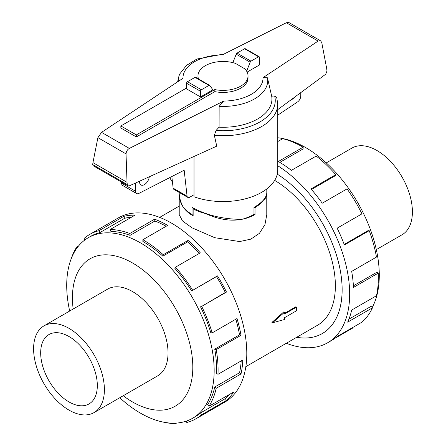 <?xml version="1.0" encoding="UTF-8"?>
<svg xmlns="http://www.w3.org/2000/svg" width="446" height="446" viewBox="0 0 446 446"><rect width="100%" height="100%" fill="white"/><g stroke="black" fill="none" stroke-linecap="round" stroke-linejoin="round"><path stroke-width="0.67" d="M266.758 193.458L266.78 214.66L264.963 224.589L259.421 233.347L250.83 239.134L239.658 241.554L214.738 237.701L192.042 227.834L182.492 220.921L179.22 214.66L179.22 193.754M266.78 194.038C266.764 196.48 265.554 198.626 263.146 200.477L263.09 200.449M254.298 207.239L255.023 207.63A43.78 25.277 0 0 0 263.146 200.477M255.023 207.63L255.023 214.604C240.684 222.331 224.187 221.985 205.528 213.567L205.639 213.5M193.848 208.438L193.14 208.879A43.78 25.277 0 0 0 205.528 213.567M193.14 208.879L193.14 215.853L192.042 215.234C183.685 210.105 179.409 203.036 179.22 194.038M271.943 322.43L283.857 311.815L284.548 312.211L272.556 322.781L271.943 322.43M284.548 313.309L295.904 306.748L296.534 307.11L284.548 314.034L284.548 312.211M245.846 366.645L317.524 325.262A86.178 49.757 -120 0 0 330.781 256.361A86.178 49.757 -120 0 0 274.68 180.407M69.002 336.535A40.051 23.125 60 0 1 95.165 371.83A40.051 23.125 60 0 1 89.027 403.925A40.051 23.125 60 0 1 69.002 401.941A40.051 23.125 60 0 1 42.833 366.645A40.051 23.125 60 0 1 48.971 334.55A40.051 23.125 60 0 1 69.002 336.535M326.255 162.901L351.966 148.055A50.069 28.906 60 0 1 376.998 150.536A50.069 28.906 60 0 1 409.707 194.657A50.069 28.906 60 0 1 402.036 234.774L376.324 249.615M69.002 410.114A50.069 28.906 -120 0 0 94.034 412.595A50.069 28.906 -120 0 0 101.705 372.477A50.069 28.906 -120 0 0 69.002 328.356A50.069 28.906 -120 0 0 43.964 325.875A50.069 28.906 -120 0 0 36.293 365.999A50.069 28.906 -120 0 0 69.002 410.114M277.758 137.764A104.264 60.199 60 0 1 305.56 147.526A104.264 60.199 60 0 1 372.198 307.556M277.758 165.761A106.393 61.425 60 0 1 344.557 259.65A106.393 61.425 60 0 1 327.632 342.768A106.393 61.425 60 0 1 286.332 343.269M352.691 327.526L352.909 327.933L334.74 338.425M327.632 342.768L331.529 340.515A106.393 61.425 -120 0 0 337.148 336.501L361.951 322.179A106.393 61.425 -120 0 0 372.455 307.829L347.657 322.146A106.393 61.425 -120 0 0 351.677 310.054L376.474 295.737A106.393 61.425 -120 0 0 378.269 273.114L353.466 287.43A106.393 61.425 -120 0 0 351.677 271.397L376.474 257.074A106.393 61.425 -120 0 0 369.199 230.66L344.401 244.977A106.393 61.425 -120 0 0 337.148 228.174L361.951 213.857A106.393 61.425 -120 0 0 347.049 188.887L322.246 203.203A106.393 61.425 -120 0 0 310.973 188.959L335.771 174.642A106.393 61.425 -120 0 0 316.197 156.055L291.394 170.372A106.393 61.425 -120 0 0 278.332 161.513L303.129 147.191L303.129 148.931L279.82 162.389M335.771 174.642L335.119 175.83L311.447 189.5M369.199 230.66L367.878 230.727L344.189 244.408M378.269 273.114L376.764 272.328L353.388 285.825M372.455 307.829L371.066 306.352L348.939 319.13M119.745 397.754A104.264 60.199 -120 0 0 140.44 413.124A104.264 60.199 -120 0 0 192.572 418.287A104.264 60.199 -120 0 0 208.55 334.74A104.264 60.199 -120 0 0 140.44 242.864A104.264 60.199 -120 0 0 88.308 237.696A104.264 60.199 -120 0 0 69.676 311.035M123.235 395.736A85.114 49.138 -120 0 0 132.618 402.002A85.114 49.138 -120 0 0 192.806 367.253A85.114 49.138 -120 0 0 132.618 263.012A85.114 49.138 -120 0 0 73.172 309.017M200.51 306.787A104.264 60.199 60 0 1 210.802 332.744L212.19 332.872L236.993 318.55A106.393 61.425 60 0 1 241.013 335.286L216.21 349.603L214.743 349.146A104.264 60.199 60 0 1 216.5 373.347L218.005 374.3L242.802 359.978A106.393 61.425 60 0 1 241.013 373.943L216.21 388.265L214.743 387.028A104.264 60.199 60 0 1 207.613 404.684L208.934 406.278L233.737 391.962A106.393 61.425 60 0 1 226.484 400.391L201.687 414.708A106.393 61.425 60 0 1 196.062 418.727L224.756 402.158A106.393 61.425 -120 0 0 241.069 316.905A106.393 61.425 -120 0 0 171.565 223.156A106.393 61.425 -120 0 0 118.368 217.882L89.674 234.451A106.393 61.425 60 0 1 98.951 230.705L123.754 216.382A106.393 61.425 60 0 1 135.026 215.162L110.229 229.478A106.393 61.425 60 0 1 129.803 233.498L154.606 219.181A106.393 61.425 60 0 1 167.668 225.403L142.871 239.719L142.871 241.459A104.264 60.199 60 0 1 162.835 256.166L163.242 254.733L188.045 240.411A106.393 61.425 60 0 1 200.31 252.849L175.507 267.171L174.854 268.358A104.264 60.199 60 0 1 191.652 290.926L217.447 275.879A106.393 61.425 60 0 1 226.484 292.069L201.687 306.385L225.308 292.47A104.264 60.199 -120 0 0 216.449 276.604L217.447 275.879M71.26 258.619A106.393 61.425 60 0 1 76.801 246.9L78.725 245.791M84.991 239.876L84.049 238.471A106.393 61.425 60 0 1 89.674 234.451M166.146 226.278A104.264 60.199 -120 0 0 154.868 221.043L154.606 219.181M110.229 229.478L110.881 231.418A104.264 60.199 60 0 1 130.065 235.36L154.868 221.043M131.481 217.208A104.264 60.199 -120 0 0 124.629 218.3L123.754 216.382M88.308 237.696L90.739 236.296A104.264 60.199 60 0 1 99.832 232.622L124.629 218.3M157.092 376.19A50.08 28.912 -120 0 0 157.661 375.878A50.08 28.912 -120 0 0 165.338 335.749A50.08 28.912 -120 0 0 132.618 291.617A50.08 28.912 -120 0 0 107.581 289.136A50.08 28.912 -120 0 0 107.029 289.471M193.14 213.762L192.025 214.409L192.025 207.429C206.844 215.373 223.463 219.343 241.883 219.348A43.808 25.294 180 0 0 253.975 214.409L253.975 207.429C262.337 202.49 266.613 197.55 266.808 192.611L266.808 188.92M149.254 176.8A6.885 3.975 -60 0 1 146.037 183.367A6.885 3.975 -60 0 1 140.969 184.967A6.885 3.975 -60 0 1 139.548 181.817A6.885 3.975 -60 0 1 139.576 181.199M179.192 192.427L179.192 192.611C179.214 197.55 180.641 202.484 183.468 207.423A43.808 25.294 180 0 0 192.025 214.409M136.337 136.95L120.849 128.008L120.849 125.962L136.337 134.904L214.827 89.59L214.827 91.636L136.337 136.95L136.337 134.904M173.143 188.151A3.758 2.169 120 0 0 173.884 189.36L187.822 197.411A3.758 2.169 -60 0 1 187.086 196.201L173.143 188.151L171.838 176.538M121.624 182.141L121.624 183.206A5.006 2.888 120 0 0 122.661 185.497L136.599 193.542A5.006 2.888 -60 0 1 135.562 191.25L135.562 183.022M300.777 92.629L300.777 95.996A5.006 2.888 -60 0 1 297.666 101.85L277.758 115.163M294.221 97.468A6.885 3.975 -60 0 1 290.887 99.932M187.086 196.201L184.165 170.227L138.795 193.458A5.006 2.888 -60 0 1 136.599 193.542M194.016 194.735L189.701 197.227A3.758 2.169 -60 0 1 187.822 197.411M214.827 89.59A25.032 14.45 0 0 0 248.032 75.931L248.032 77.972A25.032 14.45 180 0 1 214.827 91.636M248.032 75.931A25.032 14.45 0 0 0 244.754 68.779L235.388 63.371A25.032 14.45 0 0 0 197.968 75.931A25.032 14.45 0 0 0 198.52 78.948M186.59 88.007L120.849 125.962M197.996 78.647A25.032 14.45 180 0 1 197.968 77.972L197.968 75.931M200.527 96.949L212.898 89.808L209.776 85.554A1.254 0.725 -60 0 0 209.592 85.342L195.649 77.292A1.254 0.725 120 0 0 195.025 77.353L187.471 81.718A1.254 0.725 120 0 0 186.59 83.251L186.59 88.905L200.527 96.949L200.527 91.296A1.254 0.725 -60 0 1 201.414 89.763L208.962 85.403A1.254 0.725 -60 0 1 209.592 85.342M246.621 71.148L250.161 62.239A1.254 0.725 -60 0 1 250.975 61.147L258.529 56.787A1.254 0.725 -60 0 1 259.154 56.726L245.216 48.681A1.254 0.725 120 0 0 244.586 48.742L237.038 53.102A1.254 0.725 120 0 0 236.224 54.189L232.862 62.646M236.224 54.189L250.161 62.239M169.848 177.553A54.758 31.616 0 0 0 172.468 182.135M194.016 156.468L194.016 196.775A54.758 31.616 0 0 0 249.565 197.595A54.758 31.616 0 0 0 277.758 169.954L277.758 104.13A54.758 31.616 0 0 1 214.348 135.35L216.75 146.137L129.312 185.859L128.024 185.837L127.288 184.566L127.032 182.308L126.034 153.892C126.268 151.406 127.378 149.577 129.351 148.406L223.652 101.075L219.142 106.343L219.103 127.182L216.042 130.494L214.348 135.35M277.758 104.13L276.737 97.529L274.647 95.99L271.681 96.158L267.444 77.788L263.023 77.665L318.104 41.082L320.579 40.82L288.88 22.517L286.343 22.746L222.348 54.869A40.023 23.108 0 0 0 182.977 78.279L101.554 132.356L97.903 137.652L92.941 162.623L92.684 164.585L92.991 165.611L128.024 185.837M320.579 40.82L321.756 42.548L326.717 68.673L326.985 71.026L325.714 74.214L277.758 109.621M259.154 56.726A1.254 0.725 -60 0 1 259.41 57.3L259.41 64.999L247.134 72.09M126.034 153.892L97.903 137.652M127.032 182.308L92.941 162.623M219.142 106.343A44.712 25.812 0 0 0 267.444 77.788M219.103 127.182A48.932 28.249 0 0 0 271.681 96.158M224.165 53.955L196.892 59.028L186.545 65.35L179.883 73.791A44.712 25.812 0 0 0 178.679 77.208A44.712 25.812 0 0 0 178.305 81.384M253.975 213.701L255.023 214.604M77.331 247.541L76.801 246.9M99.832 232.622L98.951 230.705M130.065 235.36L129.803 233.498M162.835 256.166L187.638 241.849L188.045 240.411M199.178 253.501A104.264 60.199 -120 0 0 187.638 241.849M142.871 239.719A106.393 61.425 60 0 1 163.242 254.733M191.652 290.926L216.449 276.604M225.308 292.47L226.484 292.069M175.507 267.171A106.393 61.425 60 0 1 192.644 290.195M214.743 349.146L239.547 334.823A104.264 60.199 -120 0 0 235.839 319.213M239.547 334.823L241.013 335.286M201.687 306.385A106.393 61.425 60 0 1 212.19 332.872M214.743 387.028L239.547 372.711A104.264 60.199 -120 0 0 241.197 360.909M239.547 372.711L241.013 373.943M216.21 349.603A106.393 61.425 60 0 1 218.005 374.3M201.687 414.708L200.51 412.946L225.308 398.629A104.264 60.199 -120 0 0 229.383 394.476M225.308 398.629L226.484 400.391M216.21 388.265A106.393 61.425 60 0 1 208.934 406.278M186.183 421.163L186.785 422.473A106.393 61.425 60 0 0 196.062 418.727M176.627 423.053L175.507 423.7L175.317 423.131M200.51 412.946A104.264 60.199 60 0 1 194.997 416.882L192.572 418.287M175.507 423.7A106.393 61.425 60 0 1 165.929 422.591M303.129 147.191A106.393 61.425 -120 0 0 282.758 138.678L277.758 141.56M296.685 337.293A95.728 55.271 -120 0 0 322.302 333.53A95.728 55.271 -120 0 0 337.505 258.647A95.728 55.271 -120 0 0 277.273 174.169A95.751 55.282 60 0 1 337.522 258.652A95.751 55.282 60 0 1 322.313 333.552A95.751 55.282 60 0 1 296.657 337.31M272.556 322.781L284.548 319.503L284.548 317.68L296.534 310.756L296.534 307.11M135.562 191.25L121.624 183.206M200.527 91.296L186.59 83.251M244.586 48.742L258.529 56.787M237.038 53.102L250.975 61.147M201.414 89.763L187.471 81.718M208.962 85.403L195.025 77.353M318.104 41.082L286.343 22.746M129.351 148.406L101.554 132.356M127.288 184.566L92.684 164.585M223.652 101.075A40.023 23.108 0 0 0 263.023 77.665M216.042 130.494A52.254 30.172 0 0 0 274.647 95.99M158.213 375.543L94.034 412.595M178.679 77.208L177.608 81.847M108.149 288.824L43.964 325.875M179.22 206.097L159.668 217.38M323.395 332.9L322.302 333.53"/></g></svg>
